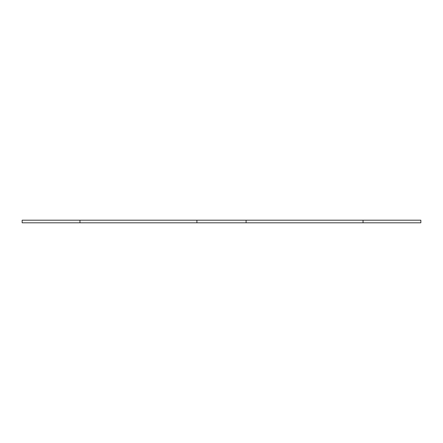 <?xml version="1.0" encoding="UTF-8"?>
<svg xmlns="http://www.w3.org/2000/svg" width="443" height="443" viewBox="0 0 443 443"><rect width="100%" height="100%" fill="white"/><g stroke="black" fill="none" stroke-linecap="round" stroke-linejoin="round"><path stroke-width="0.66" d="M363.038 220.193L363.038 222.807L420.85 222.807L420.85 220.193L196.913 220.193L196.913 222.807L246.086 222.807L246.086 220.193M363.038 222.807L246.086 222.807M196.913 220.193L79.962 220.193L79.962 222.807L196.913 222.807M79.962 220.193L22.15 220.193L22.15 222.807L79.962 222.807"/></g></svg>
